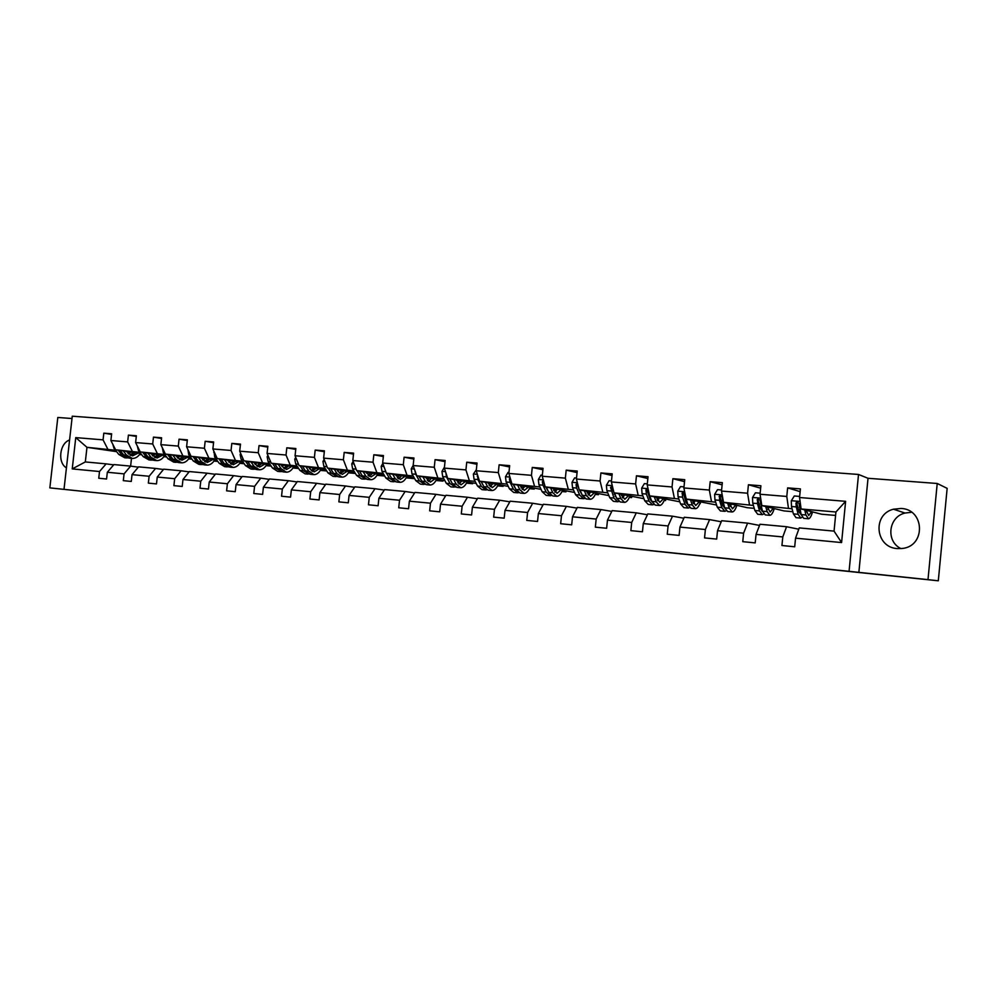 <?xml version="1.0" encoding="UTF-8"?>
<svg xmlns="http://www.w3.org/2000/svg" width="997" height="997" viewBox="0 0 997 997"><rect width="100%" height="100%" fill="white"/><g stroke="black" fill="none" stroke-linecap="round" stroke-linejoin="round"><path stroke-width="1.5" d="M391.148 523.55L438.668 528.56L391.148 523.55M901.126 508.458L893.486 509.205C872.176 514.253 875.266 547.453 897.25 548.587L902.36 548.462C925.964 546.119 924.755 509.305 901.126 508.458M911.594 512.284L904.977 513.044C888.352 517.007 885.61 541.271 900.952 548.624M69.578 439.989C59.558 443.341 57.365 462.782 66.438 467.855M71.996 418.528L57.814 417.469L49.85 487.882L938.302 580.802L947.15 488.356L937.217 483.483L868.026 478.286L858.517 474.46L849.07 571.331L927.995 579.643L937.217 483.483M927.995 579.643L938.302 580.802M484.417 533.308L453.411 530.055L484.417 533.308M49.85 487.882L849.07 571.331M424.56 527.039L467.892 531.613L424.56 527.039M795.544 538.156L799.258 527.899L834.053 531.114L841.593 542.567L795.544 538.156L794.696 546.78L781.935 545.521L782.782 536.934L756.05 534.38L755.203 542.891L742.753 541.67L743.6 533.183L717.528 530.691L716.681 539.103L704.543 537.906L705.378 529.519L679.942 527.089L679.107 535.401L667.255 534.23L668.09 525.955L643.277 523.575L642.442 531.787L630.877 530.641L631.699 522.465L607.472 520.147L606.637 528.26L595.346 527.151L596.169 519.063L572.515 516.807L571.68 524.821L560.65 523.724L561.473 515.748L538.368 513.53L537.545 521.456L526.765 520.397L527.587 512.508L505.005 510.339L504.183 518.166L493.652 517.131L494.475 509.33L472.404 507.224L471.593 514.951L461.299 513.941L462.11 506.239L440.524 504.17L439.727 511.822L429.657 510.825L430.467 503.198L409.368 501.179L408.571 508.744L398.725 507.785L399.523 500.245L378.897 498.263L378.1 505.753L368.466 504.794L369.264 497.341L349.075 495.409L348.289 502.812L338.868 501.877L339.665 494.512L319.912 492.618L319.115 499.933L309.905 499.036L310.69 491.733L291.361 489.888L290.563 497.129L281.553 496.232L282.325 489.016L263.407 487.209L262.622 494.375L253.786 493.503L254.571 486.362L236.04 484.592L235.255 491.683L226.606 490.823L227.391 483.757L209.233 482.025L208.46 489.041L199.986 488.206L200.758 481.215L182.974 479.507L182.214 486.449L173.902 485.639L174.674 478.71L157.252 477.052L156.492 483.919L148.354 483.121L149.114 476.267L132.04 474.634L131.28 481.439L123.304 480.654L124.064 473.874L107.327 472.266L106.567 479.009L98.753 478.236L99.513 471.519L72.233 468.902L75.76 437.608L103.065 439.864L103.813 433.159L111.639 433.795L110.891 440.512L127.641 441.908L128.401 435.128L136.377 435.764L135.617 442.568L152.703 443.977L153.463 437.135L161.614 437.783L160.853 444.65L178.289 446.095L179.049 439.178L187.361 439.851L186.601 446.781L204.397 448.251L205.158 441.272L213.645 441.958L212.872 448.962L231.042 450.457L231.815 443.403L240.476 444.101L239.691 451.18L258.248 452.713L259.021 445.584L267.869 446.295L267.084 453.448L286.027 455.018L286.812 447.803L295.847 448.525L295.062 455.754L314.404 457.361L315.189 450.083L324.424 450.818L323.626 458.122L343.392 459.767L344.189 452.401L353.611 453.149L352.826 460.539L373.028 462.209L373.825 454.769L383.459 455.542L382.661 463.007L403.311 464.714L404.109 457.199L413.954 457.984L413.157 465.537L434.268 467.281L435.066 459.667L445.148 460.477L444.338 468.116L465.923 469.899L466.733 462.209L477.04 463.032L476.23 470.758L498.313 472.578L499.123 464.801L509.666 465.636L508.844 473.45L531.451 475.32L532.261 467.456L543.053 468.316L542.231 476.217L565.361 478.136L566.184 470.16L577.226 471.045L576.403 479.046L600.082 481.003L600.904 472.939L612.208 473.849L611.373 481.937L635.625 483.944L636.46 475.793L648.038 476.716L647.203 484.903L672.04 486.96L672.875 478.697L684.727 479.657L683.892 487.944L709.341 490.05L710.188 481.688L722.339 482.66L721.492 491.06L747.576 493.216L748.423 484.754L760.885 485.751L760.038 494.25L786.783 496.456L787.63 487.882L800.404 488.904L799.557 497.515L845.618 501.329L841.593 542.567M858.517 474.46L72.27 416.198L64.007 489.315M792.827 511.698L784.016 510.925L761.833 505.591L792.092 508.806M788.415 507.884L786.783 496.456M761.833 505.591L760.038 494.25M756.05 534.38L759.976 524.26L786.558 526.728L782.782 536.934M798.784 529.208L786.558 526.728M754.243 508.333L747.376 507.722L723.51 502.289L753.42 505.467M759.876 506.987L761.06 507.274M749.445 504.519L747.576 493.216M723.51 502.289L721.492 491.06M717.528 530.691L721.666 520.721L747.6 523.126L743.6 533.183M759.527 525.431L747.6 523.126M716.594 505.03L686.123 499.061L715.684 502.201M722.152 503.647L723.461 503.946M729.916 505.392L730.789 505.591M711.434 501.242L709.341 490.05M686.123 499.061L683.892 487.944M679.942 527.089L684.291 517.269L709.59 519.611L705.378 529.519M721.23 521.767L709.59 519.611M679.842 501.815L649.62 495.908L678.857 499.011M685.325 500.394L686.447 500.644M693.052 502.052L694.323 502.326M693.924 503.049L693.251 502.999M686.771 502.426L686.011 502.363M674.333 498.039L672.04 486.96M649.62 495.908L647.203 484.903M643.277 523.575L647.801 513.904L672.489 516.184L668.09 525.955M683.867 518.216L672.489 516.184M643.95 498.687L613.99 492.83L642.903 495.895M649.371 497.229L650.318 497.428M657.571 498.924L658.718 499.161M664.251 500.307L665.56 500.569L664.189 500.457M658.257 499.933L657.197 499.846L658.032 497.665M651.016 499.298L650.119 499.223M638.105 494.911L635.625 483.944M613.99 492.83L611.373 481.937M607.472 520.147L612.17 510.614L636.285 512.844L631.699 522.465M647.389 514.764L636.285 512.844M608.893 495.609L579.195 489.826L607.784 492.854M614.239 494.151L615.037 494.3M622.913 495.87L623.935 496.07M629.443 497.167L631.612 497.603L629.331 497.403M623.424 496.892L622.502 496.805M615.797 496.219L615.074 496.157M602.749 491.857L600.082 481.003M579.195 489.826L576.403 479.046M572.515 516.807L577.375 507.398L600.929 509.567L596.169 519.063M611.784 511.399L600.929 509.567M574.584 492.443L545.197 486.885L573.474 489.888M579.93 491.135L580.566 491.259M589.028 492.892L589.937 493.066M595.421 494.126L598.412 494.699L595.271 494.425M589.377 493.914L588.604 493.839M568.203 488.879L565.361 478.136M545.197 486.885L542.231 476.217M538.368 513.53L543.39 504.258L566.396 506.376L561.473 515.748M577.001 508.121L566.396 506.376M541.047 489.365L511.972 484.019L539.95 486.985M555.915 489.976L556.7 490.125M562.158 491.147L565.947 491.857L561.984 491.521M556.102 490.998L555.454 490.948M534.467 485.963L531.451 475.32M511.972 484.019L508.844 473.45M505.005 510.339L510.177 501.192L532.66 503.261L527.587 512.508M543.029 504.931L532.66 503.261M508.258 486.386L479.507 481.215L507.174 484.156M523.525 487.134L524.198 487.259M529.644 488.256L534.193 489.091L529.432 488.667M501.479 483.109L498.313 472.578M479.507 481.215L476.23 470.758M472.404 507.224L477.725 498.188L499.696 500.22L494.475 509.33M509.828 501.815L499.696 500.22M476.217 483.47L447.753 478.473L475.145 481.377M497.839 485.427L503.111 486.362L497.603 485.888M469.251 480.33L465.923 469.899M447.753 478.473L444.338 468.116M440.524 504.17L445.983 495.26L467.468 497.241L462.11 506.239M477.376 498.774L467.468 497.241M444.874 480.641L416.709 475.793L443.815 478.672M466.721 482.673L472.69 483.707L466.459 483.159M437.733 477.613L434.268 467.281M416.709 475.793L413.157 465.537M409.368 501.179L414.951 492.393L435.963 494.338L430.467 503.198M445.647 495.808L435.963 494.338M414.216 477.875L386.35 473.164L413.169 476.018M436.287 479.968L442.905 481.102L435.988 480.504M406.913 474.946L403.311 464.714M386.35 473.164L382.661 463.007M378.897 498.263L384.593 489.589L405.156 491.484L399.523 500.245M414.627 492.904L405.156 491.484M384.206 475.183L356.639 470.609L383.184 473.425M406.489 477.339L413.743 478.548L406.165 477.887M376.754 472.341L373.028 462.209M356.639 470.609L352.826 460.539M349.075 495.409L354.895 486.848L375.009 488.704L369.264 497.341M384.281 490.075L375.009 488.704M354.857 472.553L327.564 468.092L353.835 470.883M377.315 474.759L384.68 475.968M384.705 476.018L376.978 475.332M347.255 469.799L343.392 459.767M327.564 468.092L323.626 458.122M319.912 492.618L325.832 484.156L345.51 485.975L339.665 494.512M354.583 487.296L345.51 485.975M326.119 469.986L299.1 465.636L325.122 468.391M337.447 470.397L338.145 470.509M348.751 472.242L355.306 473.301M355.406 473.45L348.389 472.84M318.379 467.294L314.404 457.361M299.1 465.636L295.062 455.754M291.361 489.888L297.38 481.526L316.647 483.308L310.69 491.733M325.533 484.592L316.647 483.308M297.978 467.468L271.246 463.231L296.994 465.96M309.182 467.917L310.304 468.092M320.785 469.774L326.567 470.696M326.717 470.945L320.398 470.397M290.115 464.864L286.027 455.018M271.246 463.231L267.084 453.448M263.407 487.209L269.526 478.959L288.395 480.704L282.325 489.016M297.094 481.937L288.395 480.704M270.424 465.013L243.953 460.876L269.464 463.58M281.515 465.487L283.036 465.724M293.38 467.356L298.427 468.154M298.639 468.49L292.981 467.992M262.435 462.471L258.248 452.713M243.953 460.876L239.691 451.18M236.04 484.592L242.246 476.441L260.728 478.149L254.571 486.362M269.24 479.345L260.728 478.149M243.43 462.62L217.234 458.57L242.483 461.25M254.409 463.107L256.316 463.406M266.535 464.988L270.86 465.674M255.332 464.452L256.703 462.87M271.147 466.085L266.112 465.649M235.329 460.128L231.042 450.457M217.234 458.57L212.872 448.962M209.233 482.025L215.539 473.974L233.622 475.644L227.391 483.757M241.972 476.803L233.622 475.644M216.997 460.265L191.038 456.302L216.05 458.956M227.852 460.776L230.133 461.125M240.227 462.683L243.866 463.244M244.203 463.73L239.779 463.343M208.772 457.835L204.397 448.251M191.038 456.302L186.601 446.781M182.974 479.507L189.355 471.556L207.089 473.189L200.758 481.215M215.265 474.323L207.089 473.189M191.075 457.972L165.39 454.084L190.153 456.713M201.83 458.495L204.46 458.894M214.43 460.415L217.421 460.863M202.727 459.729L203.562 459.866M217.807 461.424L213.969 461.088M182.763 455.592L178.289 446.095M165.39 454.084L160.853 444.65M157.252 477.052L163.707 469.176L181.08 470.783L174.674 478.71M189.094 471.88L181.08 470.783M165.676 455.729L140.241 451.915L164.779 454.52M176.319 456.252L179.298 456.713M189.156 458.196L191.499 458.545M175.883 455.679L178.426 457.635M191.947 459.156L188.67 458.869M157.264 453.386L152.703 443.977M140.241 451.915L135.617 442.568M132.04 474.634L138.571 466.858L155.594 468.428L149.114 476.267M163.446 469.5L155.594 468.428M140.789 453.523L115.59 449.784L139.892 452.364M151.307 454.071L154.622 454.557M164.355 456.015L166.1 456.277M152.18 455.218L153.762 455.442M166.599 456.938L163.869 456.701M132.277 451.23L127.641 441.908M115.59 449.784L110.891 440.512M107.327 472.266L113.932 464.577L130.619 466.122L124.064 473.874M138.321 467.157L130.619 466.122L131.492 458.358M116.612 451.666L86.976 447.317L115.502 450.258M126.793 451.928L130.42 452.464M140.041 453.884L141.188 454.046M129.336 453.523L127.89 453.311M141.748 454.769L139.53 454.582M107.788 449.111L103.065 439.864M75.76 437.608L86.976 447.317L85.318 461.935L106.131 463.867L99.513 471.519M834.053 531.114L835.922 511.997L801.114 508.981L821.516 514.215L835.586 515.437M113.683 464.876L106.131 463.867M700.28 503.61L700.43 502.164M665.56 500.569L665.684 499.26M631.612 497.603L631.737 496.394M598.412 494.699L598.524 493.59M565.947 491.857L566.059 490.836M534.193 489.091L534.292 488.131M503.111 486.362L503.198 485.477M472.69 483.707L472.777 482.872M442.905 481.102L442.992 480.317M413.743 478.548L413.817 477.812M85.318 461.935L72.233 468.902M801.114 508.981L799.557 497.515M845.618 501.329L835.922 511.997M111.564 434.418L103.813 433.159M136.302 436.424L128.401 435.128M161.539 438.468L153.463 437.135M187.286 440.562L179.049 439.178M213.557 442.705L205.158 441.272M240.389 444.886L231.815 443.403M267.782 447.117L259.021 445.584M295.748 449.398L286.812 447.803M324.324 451.741L315.189 450.083M353.511 454.121L344.189 452.401M383.347 456.564L373.825 454.769M413.842 459.069L404.109 457.199M445.023 461.636L435.066 459.667M476.902 464.266L466.733 462.209M509.529 466.97L499.123 464.801M542.904 469.737L532.261 467.456M577.064 472.578L566.184 470.16M612.033 475.507L600.904 472.939M647.851 478.523L636.46 475.793M684.528 481.626L672.875 478.697M722.115 484.841L710.188 481.688M760.636 488.169L748.423 484.754M800.13 491.633L787.63 487.882M868.026 478.286L858.866 572.415M398.812 524.347L422.317 526.852L398.812 524.347M439.727 528.634L429.196 527.525L439.727 528.622M112.848 444.4L113.994 448.351L118.805 454.445L124.687 457.76L126.968 457.959M128.601 454.071L130.769 452.04M123.267 450.931L126.557 455.131L132.414 458.446C135.467 458.458 138.109 456.8 140.328 453.461M126.382 451.392L132.601 455.878L138.122 453.124M118.182 450.17L121.734 454.707L128.227 458.009M133.561 452.451L129.984 455.118M131.766 458.383L129.46 458.184L123.603 454.869L120.139 450.47M130.881 455.529L135.33 452.713M137.324 446.008L138.421 450.445L143.144 456.589L148.952 459.916L151.295 460.128M152.952 456.103L154.984 454.121M147.818 453.049L151.046 457.287L156.828 460.626C159.844 460.639 162.449 458.956 164.655 455.567M150.883 453.51L157.015 458.034L162.474 455.243M142.633 452.277L146.148 456.85L152.566 460.178M157.825 454.545L154.361 457.224M156.193 460.564L153.825 460.352L148.042 457.025L144.64 452.576M155.27 457.673L159.632 454.819M162.361 447.79L163.321 452.588L167.97 458.77L173.69 462.122L176.108 462.346M177.79 458.159L179.659 456.252M172.855 455.218L176.033 459.48L181.728 462.845C184.694 462.857 187.274 461.15 189.455 457.723M177.192 457.424L181.915 460.228L187.311 457.399M167.571 454.42L171.035 459.044L177.391 462.384M182.563 456.688L179.223 459.368M181.093 462.795L178.662 462.571L172.967 459.218L169.615 454.732M180.145 459.841L184.408 456.962M187.935 449.647L188.732 454.769L193.306 461.013L198.926 464.378L201.419 464.602M203.126 460.24L204.834 458.408M198.403 457.424L201.531 461.736L207.114 465.113C210.043 465.113 212.585 463.381 214.741 459.929M201.382 457.885L207.314 462.471L212.635 459.605M193.007 456.601L196.421 461.287L202.715 464.639M207.8 458.869L204.584 461.549M206.504 465.051L203.999 464.839L198.391 461.461L195.088 456.925M205.519 462.06L209.669 459.156M214.043 451.541L214.654 456.987L219.141 463.281L224.661 466.683L227.229 466.908M228.974 462.346L230.506 460.614M224.462 459.679L227.528 464.029L233.024 467.419C235.903 467.419 238.408 465.661 240.539 462.172M227.403 460.14L233.236 464.752L238.47 461.848M218.966 458.832L222.319 463.568L228.537 466.945M233.535 461.088L230.444 463.767M232.426 467.369L229.846 467.144L224.337 463.742L221.097 459.168M231.404 464.328L235.442 461.387M240.701 453.461L240.127 454.507L241.112 459.268L245.511 465.611L250.932 469.026L253.562 469.251M251.07 461.985L254.073 466.359L259.457 469.786C262.298 469.774 264.753 467.992 266.86 464.452M253.948 462.434L255.182 464.241L259.669 467.082L264.816 464.141M245.449 461.113L248.752 465.898L254.896 469.288M259.793 463.356L256.84 466.023M258.871 469.724L256.217 469.487L250.808 466.073L247.617 461.449M257.824 466.633L261.737 463.655M267.919 455.405L267.171 456.788L268.118 461.586L272.418 467.979L277.739 471.419L280.444 471.656M281.054 464.789L282.251 466.596L283.435 465.163M278.225 464.34L281.154 468.752L286.438 472.192C289.217 472.167 291.647 470.372 293.716 466.795M282.251 466.596L286.65 469.462L291.722 466.471M272.493 463.431L275.733 468.266L281.802 471.681M286.575 465.661L283.784 468.328M285.852 472.142L283.123 471.893L277.827 468.453L274.711 463.779M284.781 468.976L288.569 465.973M295.71 457.374L294.763 459.106L295.685 463.941L299.885 470.397L305.094 473.849L307.886 474.098M309.755 468.789L310.715 467.506M305.942 466.733L308.808 471.182L313.98 474.647C316.71 474.622 319.09 472.79 321.121 469.176M308.721 467.182L309.893 469.014L314.192 471.893L319.165 468.864M300.097 465.798L303.275 470.696L309.257 474.111M315.463 469.001L315.825 468.328M313.93 468.017L311.288 470.659M313.407 474.597L310.603 474.348L305.418 470.883L302.353 466.16M312.298 471.369L315.949 468.341M324.112 459.368L322.953 461.474L323.838 466.359L327.938 472.865L333.023 476.342L335.902 476.603M337.796 470.97L338.569 469.886M334.257 469.188L337.048 473.675L342.096 477.152C344.763 477.114 347.106 475.27 349.1 471.606M336.974 469.624L338.108 471.469L342.32 474.373L347.193 471.294M328.275 468.216L331.39 473.176L337.285 476.603M343.118 471.805L343.703 470.734M341.846 470.422L339.366 473.039M341.535 477.102L338.644 476.853L333.584 473.363L330.593 468.59M340.388 473.812L343.915 470.758M353.137 461.387L351.742 463.892L352.602 468.827L356.577 475.395L361.55 478.896L364.516 479.158M366.447 473.164L366.996 472.329M363.182 471.693L365.887 476.217L370.822 479.719C373.426 479.669 375.707 477.8 377.676 474.098M365.824 472.129L371.034 476.915L375.807 473.787M357.076 470.671L360.116 475.706L365.911 479.146M371.358 474.647L372.155 473.176M370.348 472.877L368.043 475.444M370.273 479.669L367.282 479.407L362.347 475.905L359.431 471.07M369.077 476.304L372.454 473.226M355.58 467.817L355.941 468.764M382.811 463.418L381.166 466.359L381.976 471.357L385.839 477.974L390.674 481.489L393.728 481.763M392.718 474.248L395.36 478.809L400.146 482.336C402.688 482.286 404.919 480.38 406.851 476.628M395.31 474.684L400.37 479.495L405.031 476.329M386.487 473.189L389.453 478.286L395.148 481.738M400.233 477.513L401.218 475.681M399.461 475.382L397.329 477.899M399.61 482.286L396.544 482.012L391.734 478.498L388.892 473.6M398.389 478.834L401.617 475.743M384.792 468.877L386.138 472.59M413.157 465.449L411.225 468.889L411.998 473.924L415.749 480.604L420.435 484.143L423.588 484.43M422.915 476.865L425.47 481.464L430.118 485.016C432.586 484.953 434.767 483.022 436.661 479.221M425.432 477.289L430.343 482.137L434.891 478.921M414.902 470.572L415.699 474.248L419.425 480.928L425.021 484.392M429.744 480.417L430.903 478.236M429.196 477.937L427.252 480.367M429.595 484.966L426.429 484.679L421.756 481.14L419.014 476.192M428.336 481.426L431.402 478.323M444.438 467.144L441.945 471.469L442.68 476.566L446.295 483.296L450.856 486.86L454.096 487.147M453.785 479.532L456.24 484.181L460.739 487.745C463.144 487.67 465.263 485.713 467.119 481.875M456.215 479.956L460.975 484.841L465.4 481.576M445.871 472.765L446.469 476.89L450.071 483.632L455.554 487.097M459.916 483.358L461.237 480.841M459.58 480.554L457.847 482.884M451.554 482.162L449.722 478.822M460.24 487.695L456.975 487.408L452.451 483.844L449.784 478.834M458.932 484.056L461.835 480.94M476.329 469.774L473.363 474.111L474.049 479.258L477.538 486.05L481.937 489.639L485.277 489.938M485.327 482.261L487.695 486.947L492.044 490.536C494.375 490.449 496.431 488.468 498.238 484.579M487.695 482.685L492.281 487.608L496.581 484.28M477.6 475.158L477.924 479.582L481.389 486.386L485.763 489.976L486.76 489.851M490.773 486.337L492.231 483.508M490.636 483.209L489.103 485.414M483.258 485.477L481.053 481.489M491.558 490.499L488.194 490.2L483.832 486.611L481.252 481.526M490.212 486.735L492.929 483.632M508.956 472.453L508.046 472.379L505.479 476.815L506.14 482.012L509.479 488.866L513.717 492.468L517.156 492.78M517.605 485.053L519.861 489.789L524.048 493.39C526.291 493.303 528.298 491.284 530.055 487.346M519.873 485.477L524.285 490.424L528.46 487.047M510.103 477.7L509.38 478.896L510.09 482.349L513.418 489.215L517.63 492.817L518.652 492.668M522.328 489.365L523.923 486.212M522.378 485.938L521.082 487.957M515.536 488.667L513.094 484.218M523.575 493.353L520.11 493.041L515.91 489.44L513.43 484.28M522.191 489.465L524.734 486.362M542.331 475.208L540.96 475.095L538.343 479.569L538.953 484.829L542.144 491.745L546.206 495.372L549.758 495.683M550.606 487.907L552.762 492.68L556.775 496.319C558.943 496.207 560.887 494.163 562.595 490.175M552.799 488.331L557.024 493.316L561.049 489.888M543.39 480.38L542.331 481.688L543.004 485.178L546.169 492.107L550.219 495.733L551.279 495.546M554.806 492.132L556.314 488.991M554.831 488.704L553.784 490.499M548.487 491.833L545.858 487.01M556.326 496.269L552.749 495.958L548.724 492.331L546.344 487.109M554.905 492.231L557.236 489.166M544.237 483.47L543.677 481.95L542.331 481.688M576.503 478.024L574.633 477.875L571.966 482.398L572.527 487.707L575.556 494.686L579.444 498.338L583.108 498.662M584.379 490.836L586.423 495.646L590.261 499.298C592.343 499.185 594.212 497.104 595.87 493.066M586.485 491.247L590.511 496.269L594.386 492.78M577.475 483.221L576.042 484.542L576.665 488.069L579.681 495.048L583.544 498.699L584.653 498.475M588.143 494.749L589.451 491.82M588.031 491.546L587.233 493.017M582.173 495.011L579.382 489.863M589.825 499.26L586.149 498.936L582.285 495.285L580.017 489.988M588.367 495.035L590.498 492.02M578.921 488.767L577.338 484.804L576.042 484.542M611.485 480.915L609.092 480.716L606.375 485.29L606.886 490.661L609.753 497.702L613.454 501.366L617.23 501.715M618.95 493.827L620.882 498.687L624.521 502.363C626.502 502.239 628.297 500.12 629.905 496.032M620.957 494.225L624.77 499.285L628.496 495.746M612.42 486.262L610.55 487.458L613.965 498.076L617.654 501.753L618.801 501.479M622.253 497.329L623.349 494.711M621.991 494.437L621.467 495.521M616.607 498.226L611.772 487.658L610.55 487.396M624.11 502.326L620.308 501.99L616.645 498.313L614.476 492.929M622.602 497.889L624.508 494.948M647.302 483.857L644.374 483.62L641.669 488.131L642.056 493.677L644.747 500.793L648.262 504.482L652.15 504.831M650.617 500.182L651.116 499.559M654.331 496.892L656.138 501.79L659.578 505.491C661.472 505.354 663.192 503.211 664.737 499.061M656.238 497.291L659.84 502.388L663.404 498.787M648.237 489.602L645.969 489.913L646.392 494.051L649.072 501.167L652.549 504.856L653.745 504.519M651.826 501.479L649.907 498.687L647.09 490.163L645.969 489.913M659.191 505.454L655.266 505.105L651.801 501.404L649.757 495.933M657.646 500.756L659.316 497.927M649.446 495.073L648.636 491.446M684.004 486.885L680.515 486.598L677.748 491.16L678.072 496.768L680.577 503.946L683.88 507.66L687.905 508.021M686.335 503.061L686.958 502.114M690.56 500.02L692.242 504.968L695.482 508.694C697.264 508.545 698.897 506.364 700.393 502.164M692.367 500.419L695.744 505.554L699.121 501.89M695.108 508.657L691.058 508.296L687.805 504.582L684.852 493.752L682.334 492.643L682.521 497.154L685.001 504.332L688.279 508.046L689.525 507.635M692.977 502.239L693.526 500.668M687.868 504.781L685.811 501.815L683.369 492.879L682.334 492.643M693.526 503.635L694.959 500.98M721.604 489.988L717.516 489.652L714.625 494.387L714.961 499.933L717.279 507.174L720.357 510.913L724.507 511.287M722.912 505.928L723.648 504.557M727.685 503.236L729.231 508.233L732.234 511.972C733.917 511.81 735.462 509.592 736.883 505.329M729.368 503.622L732.508 508.794L735.699 505.068M731.885 511.947L727.71 511.573L724.669 507.834L721.978 496.892L719.597 495.571L719.522 500.32L721.803 507.573L724.856 511.311L726.165 510.788M729.63 504.482L729.866 503.734M724.757 508.096L722.588 505.03L720.308 497.765L720.557 495.796L719.597 495.571M730.29 506.488L731.437 504.096M760.15 493.166L755.439 492.78L752.486 497.565L752.76 503.173L754.866 510.489L757.72 514.253L762.007 514.626M760.387 508.744L761.234 506.837M765.708 506.526L767.117 511.573L769.883 515.337C771.454 515.15 772.912 512.907 774.27 508.582M767.279 506.9L770.158 512.109L773.173 508.32M769.559 515.299L765.26 514.913L762.443 511.162L760.013 500.108L757.745 498.662L757.433 503.572L759.515 510.9L762.331 514.664L763.702 513.991M762.331 511.424L760.25 508.308L758.181 500.98L758.63 498.886L757.745 498.662M767.939 509.293L768.799 507.274M799.656 496.419L794.297 495.983L791.282 500.83L791.493 506.501L793.388 513.891L796.005 517.667L800.417 518.054M798.796 511.449L799.719 508.831M804.691 509.903L805.937 514.988L808.467 518.776C809.913 518.577 811.271 516.296 812.555 511.91M806.124 510.265L808.741 515.511L811.546 511.66M808.168 518.752L803.719 518.353L801.164 514.564L798.996 503.41L796.815 501.865L795.967 503.149L796.279 506.912L798.148 514.302L800.728 518.079L802.161 517.219M801.214 514.801L798.859 511.685L796.865 503.398L797.625 502.089L796.815 501.865M806.548 511.972L807.084 510.514M121.734 454.707L118.805 454.445M126.557 455.131L123.603 454.869M114.892 448.426L113.994 448.351M146.148 456.85L143.144 456.589M151.046 457.287L148.042 457.025M139.555 450.544L138.421 450.445M171.035 459.044L167.97 458.77M176.033 459.48L172.967 459.218M164.717 452.7L163.321 452.588M196.421 461.287L193.306 461.013M201.531 461.736L198.391 461.461M190.39 454.906L188.732 454.769M214.367 452.239L213.694 452.189M222.319 463.568L219.141 463.281M227.528 464.029L224.337 463.742M216.586 457.162L214.654 456.987M241.149 454.495L240.19 454.408M248.752 465.898L245.511 465.611M254.073 466.359L250.808 466.073M243.33 459.455L241.112 459.268M268.505 456.788L267.221 456.676M275.733 468.266L272.418 467.979M281.154 468.752L277.827 468.453M270.636 461.798L268.118 461.586M296.445 459.131L294.825 459.006M303.275 470.696L299.885 470.397M308.808 471.182L305.418 470.883M298.514 464.191L295.685 463.941M324.972 461.536L323.016 461.374M331.39 473.176L327.938 472.865M337.048 473.675L333.584 473.363M326.991 466.633L323.838 466.359M354.122 463.979L351.804 463.792M360.116 475.706L356.577 475.395M365.887 476.217L362.347 475.905M356.079 469.126L352.602 468.827M383.92 466.484L381.215 466.26M389.453 478.286L385.839 477.974M395.36 478.809L391.734 478.498M385.602 471.668L381.976 471.357M414.366 469.039L411.275 468.777M419.425 480.928L415.749 480.604M425.47 481.464L421.756 481.14M415.699 474.248L411.998 473.924M445.509 471.656L442.007 471.369M450.071 483.632L446.295 483.296M456.24 484.181L452.451 483.844M446.469 476.89L442.68 476.566M477.351 474.335L473.425 473.999M481.389 486.386L477.538 486.05M487.695 486.947L483.832 486.611M477.924 479.582L474.049 479.258M477.962 476.317L477.177 476.167M509.916 477.065L505.541 476.703M513.418 489.215L509.479 488.866M519.861 489.789L515.91 489.44M510.09 482.349L506.14 482.012M510.526 479.108L509.38 478.896M543.24 479.869L538.405 479.457M546.169 492.107L542.144 491.745M552.762 492.68L548.724 492.331M543.004 485.178L538.953 484.829M577.35 482.735L572.029 482.286M579.681 495.048L575.556 494.686M586.423 495.646L582.285 495.285M576.665 488.069L572.527 487.707M612.27 485.664L606.438 485.178M613.965 498.076L609.753 497.702M620.882 498.687L616.645 498.313M611.124 491.023L606.886 490.661M611.784 487.72L610.55 487.458M648.025 488.667L641.669 488.131M649.072 501.167L644.747 500.793M656.138 501.79L651.801 501.404M646.392 494.051L642.056 493.677M647.041 490.698L645.869 490.449M684.652 491.745L677.748 491.16M685.001 504.332L680.577 503.946M692.242 504.968L687.805 504.582M682.521 497.154L678.072 496.768M683.144 493.764L682.035 493.515M722.189 494.898L714.699 494.263M721.803 507.573L717.279 507.174M729.231 508.233L724.669 507.834M719.522 500.32L714.961 499.933M723.224 500.644L722.401 500.569M720.133 496.892L719.086 496.643M760.649 498.126L752.561 497.453M759.515 510.9L754.866 510.489M767.117 511.573L762.443 511.162M757.433 503.572L752.76 503.173M761.571 503.934L760.387 503.834M758.032 500.108L757.059 499.858M800.093 501.441L791.356 500.706M798.148 514.302L793.388 513.891M805.937 514.988L801.164 514.564M796.279 506.912L791.493 506.501M800.89 507.311L799.307 507.174M796.865 503.398L795.967 503.149M904.977 513.044L893.486 509.205"/></g></svg>
